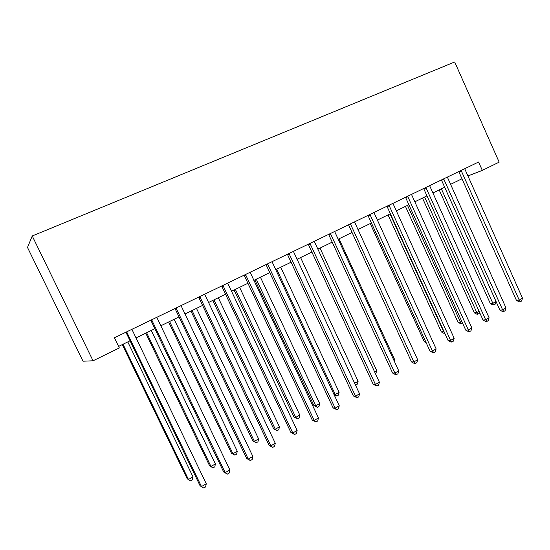 <?xml version="1.0" encoding="UTF-8"?>
<svg xmlns="http://www.w3.org/2000/svg" width="550" height="550" viewBox="0 0 550 550"><rect width="100%" height="100%" fill="white"/><g stroke="black" fill="none" stroke-linecap="round" stroke-linejoin="round"><path stroke-width="0.82" d="M93.053 360.793L83.016 361.206L27.5 247.445L32.251 235.971L454.692 61.985L499.159 162.147L482.322 170.383L478.589 162.016L114.407 337.769L119.329 347.937L93.053 360.793L32.251 235.971M467.864 175.986L482.322 170.383M118.594 346.404L130.061 340.808M135.933 337.941L154.859 328.701M160.744 325.827L179.025 316.903M184.924 314.029L202.579 305.408M208.478 302.528L225.534 294.202M231.447 291.314L247.926 283.271M253.839 280.383L269.768 272.607M275.681 269.72L291.081 262.206M296.993 259.318L311.891 252.051M317.797 249.164L332.2 242.131M338.106 239.25L352.041 232.451M357.94 229.57L371.422 222.984M377.314 220.11L390.362 213.744M396.248 210.87L408.877 204.703M414.748 201.836L426.979 195.869M432.843 193.009L444.675 187.227L496.024 301.469L495.227 304.123L493.955 304.858L492.958 304.975L490.353 303.607L492.848 303.304L496.024 301.469M450.533 184.367L461.993 178.778M461.429 170.947L458.934 171.951L516.464 300.444L519.227 300.114L461.12 170.452M522.5 298.189L521.634 300.988L520.327 301.751L519.227 300.114L522.5 298.189L464.702 168.719M458.934 171.951L458.741 171.6M520.327 301.751L519.221 301.881L516.464 300.444M439.182 189.908L490.353 303.607M441.361 188.849L492.848 303.304L493.955 304.858M444.001 179.362L441.574 180.331L499.929 310.138L502.631 309.849L443.692 178.86M505.979 307.883L505.12 310.702L503.786 311.486L502.631 309.849L505.979 307.883L447.349 177.093M441.574 180.331L441.375 179.981M503.786 311.486L502.7 311.596L499.929 310.138M426.188 187.962L423.83 188.897L483.024 320.038L485.671 319.798L425.872 187.461M489.094 317.79L488.242 320.629L486.881 321.434L485.671 319.798L489.094 317.79L429.619 185.653M423.83 188.897L423.624 188.54M486.881 321.434L485.815 321.523L483.024 320.038M407.976 196.762L405.687 197.663L465.747 330.165L468.332 329.979L407.653 196.254M471.831 327.924L470.993 330.777L469.59 331.602L468.332 329.979L471.831 327.924L411.482 194.404M405.687 197.663L405.474 197.299M469.59 331.602L468.559 331.671L465.747 330.165M422.489 198.062L474.361 312.854L476.802 312.593L479.071 311.279M424.607 197.024L476.802 312.593L477.957 314.139L476.974 314.243L474.361 312.854M479.559 312.352L479.249 313.39L477.957 314.139M405.439 206.381L458.026 322.293L460.412 322.08L461.739 321.31M407.495 205.377L460.412 322.08L461.615 323.62L460.659 323.702L458.026 322.293M462.543 323.084L461.615 323.62M388.032 214.878L441.348 331.932L444.008 331.574M390.019 213.909L443.678 331.767L444.62 332.922M444.799 333.314L444.001 333.369L441.348 331.932M389.338 205.762L387.124 206.621L448.078 340.519L450.594 340.381L389.008 205.246M454.176 338.284L453.344 341.158L451.914 341.997L450.594 340.381L454.176 338.284L392.927 203.356M387.124 206.621L386.911 206.264M451.914 341.997L450.904 342.052L448.078 340.519M370.239 223.561L424.311 341.784L425.707 341.708M426.223 342.822L424.311 341.784M370.274 214.974L368.136 215.792L430.011 351.106L432.458 351.031L369.937 214.452M436.116 348.879L435.297 351.78L433.833 352.639L432.458 351.031L436.116 348.879L373.945 212.52M368.136 215.792L367.922 215.428M433.833 352.639L432.85 352.667L430.011 351.106M350.756 224.4L348.7 225.177L411.517 361.941L413.896 361.921L350.419 223.871M417.643 359.721L416.831 362.643L415.339 363.522L413.896 361.921L417.643 359.721L354.516 221.891M348.7 225.177L348.487 224.806M415.339 363.522L414.384 363.522L411.517 361.941M393.986 360.525L394.859 360.023L339.02 238.803M394.859 360.023L394.453 361.536M330.777 234.046L328.811 234.781L392.597 373.024L394.893 373.065L330.433 233.516M398.729 370.817L397.939 373.759L396.406 374.66L394.893 373.065L398.729 370.817L334.634 231.488M328.811 234.781L328.591 234.41M396.406 374.66L395.484 374.639L392.597 373.024M374.557 371.772L376.688 370.542L320.024 248.077M376.688 370.542L375.959 373.326L375.423 373.636M310.317 243.932L308.44 244.619L373.23 384.374L375.444 384.478L309.966 243.396M379.376 382.174L378.592 385.138L377.025 386.059L375.444 384.478L379.376 382.174L314.27 241.319M308.44 244.619L308.22 244.234M377.025 386.059L373.23 384.374M354.661 383.288L358.112 381.294L300.603 257.558M358.112 381.294L357.397 384.099L355.431 384.945M355.891 384.973L355.073 384.175M289.362 254.052L287.581 254.691L353.402 395.993L355.534 396.165L289.004 253.509M359.549 393.807L358.786 396.791L357.177 397.732L355.534 396.165L359.549 393.807L293.411 251.384M287.581 254.691L287.354 254.306M357.177 397.732L353.402 395.993M276.712 269.225L335.259 394.515L339.116 392.288L280.734 267.252M333.967 394.412L335.259 394.515L336.875 396.007L334.153 394.824M339.116 392.288L338.408 395.113L336.875 396.007M267.884 264.419L266.214 265.011L333.094 407.894L335.129 408.141L267.52 263.876M339.247 405.721L338.498 408.726L336.854 409.695L335.129 408.141L339.247 405.721L272.037 261.697M266.214 265.011L265.98 264.619M336.854 409.695L333.094 407.894M254.87 279.881L313.913 405.604L315.734 405.817L319.681 403.542L260.411 277.179M256.286 279.194L315.734 405.817L317.412 407.296L313.913 405.604M319.681 403.542L318.986 406.381L317.412 407.296M245.877 275.055L244.31 275.584L312.283 420.09L314.229 420.406L245.506 274.498M318.45 417.924L317.714 420.956L316.023 421.946L314.229 420.406L318.45 417.924L250.133 272.264M244.31 275.584L244.076 275.192M316.023 421.946L312.283 420.09M234.066 290.036L294.023 417.099L295.756 417.381L299.791 415.051L239.601 287.334M235.379 289.396L295.756 417.381L297.509 418.846L294.023 417.099M299.791 415.051L299.118 417.911L297.509 418.846M223.314 285.952L221.863 286.426L290.957 432.582L292.799 432.981L222.936 285.395M297.131 430.437L296.409 433.489L294.683 434.5L292.799 432.981L297.131 430.437L227.679 283.106M221.863 286.426L221.616 286.028M294.683 434.5L290.957 432.582M212.768 300.431L273.666 428.869L275.309 429.22L279.434 426.828L218.302 297.736M213.984 299.839L275.309 429.22L277.131 430.671L273.666 428.869M279.434 426.828L278.781 429.715L277.131 430.671M200.173 297.131L198.839 297.543L269.101 445.39L270.834 445.864L199.781 296.567M275.275 443.266L274.574 446.332L272.8 447.377L270.834 445.864L275.275 443.266L204.655 294.216M198.839 297.543L198.591 297.144M272.8 447.377L269.101 445.39M190.96 311.08L252.828 440.914L254.375 441.341L258.596 438.893L196.488 308.378M192.067 310.544L254.375 441.341L256.272 442.777L252.828 440.914M258.596 438.893L257.957 441.794L256.272 442.777M176.426 308.598L175.223 308.942L246.689 458.521L248.304 459.085L176.034 308.028M252.856 456.418L252.175 459.511L250.36 460.577L248.304 459.085L252.856 456.418L181.032 305.614M175.223 308.942L174.969 308.536M250.36 460.577L246.689 458.521M168.623 321.984L231.488 453.248L232.932 453.75L237.263 451.241L174.144 319.289M169.613 321.502L232.932 453.75L234.905 455.173L231.488 453.248M237.263 451.241L236.637 454.169L234.905 455.173M152.061 320.368L150.989 320.643L223.692 471.996L225.197 472.649L151.656 319.791M229.866 469.906L229.206 473.027L227.343 474.121L225.197 472.649L229.866 469.906L156.784 317.316M150.989 320.643L150.734 320.238M227.343 474.121L223.692 471.996M145.743 333.156L209.633 465.884L210.966 466.462L215.401 463.897L151.25 330.461M146.603 332.729L210.966 466.462L213.022 467.871L209.633 465.884M215.401 463.897L214.796 466.84L213.022 467.871M127.05 332.447L126.122 332.654L200.104 485.822L201.479 486.564L126.637 331.863M206.271 483.752L205.631 486.894L203.72 488.015L201.479 486.564L206.271 483.752L131.904 329.326M126.122 332.654L125.861 332.241M203.72 488.015L200.104 485.822M122.286 344.603L187.241 478.83L188.458 479.49L193.002 476.864L127.786 341.914M123.021 344.245L188.458 479.49L190.603 480.879L187.241 478.83M193.002 476.864L192.417 479.827L190.603 480.879M289.272 253.887L287.499 254.526"/></g></svg>
